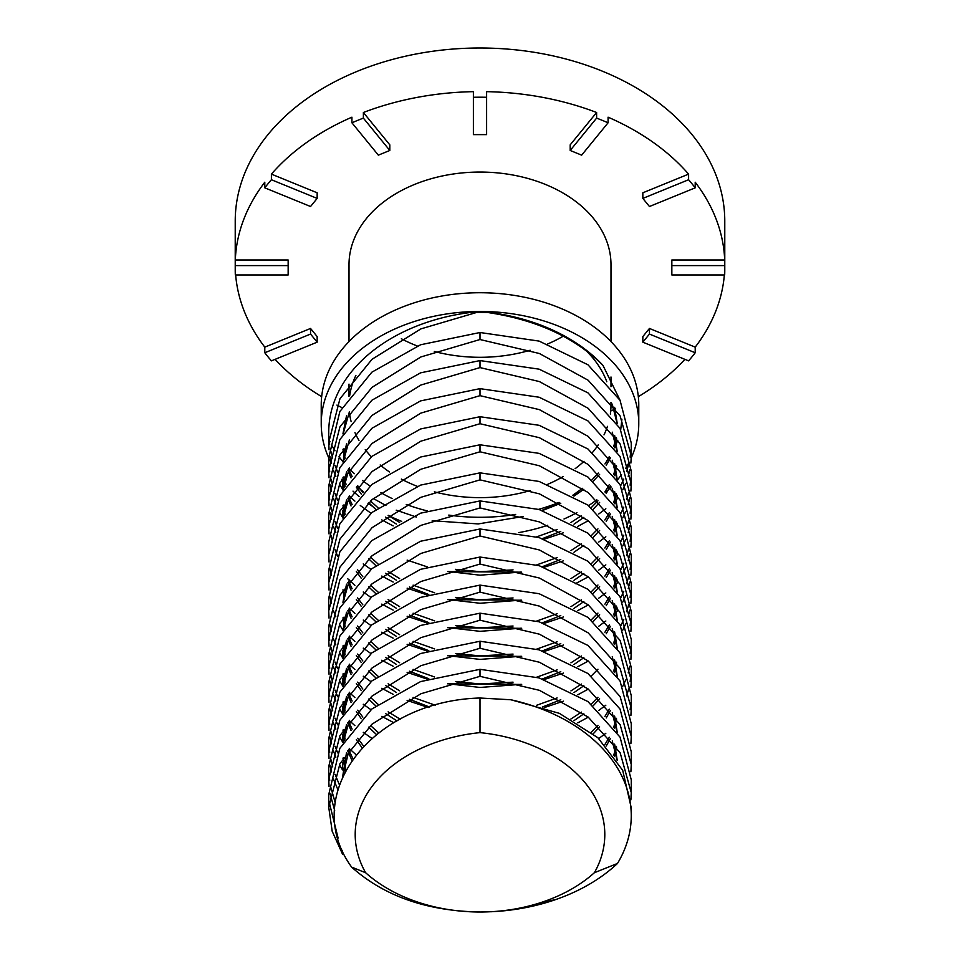 <?xml version="1.0" encoding="UTF-8"?>
<svg xmlns="http://www.w3.org/2000/svg" width="960" height="960" viewBox="0 0 960 960"><rect width="100%" height="100%" fill="white"/><g stroke="black" fill="none" stroke-linecap="round" stroke-linejoin="round"><path stroke-width="1.44" d="M235.224 270.288L235.224 221.076A244.776 173.076 0 0 1 480 48L480 48A244.776 173.076 0 0 1 724.776 221.076L724.776 270.288A244.776 173.076 180 0 0 724.68 265.608L724.68 260.004A244.776 173.076 180 0 0 695.208 182.22L695.208 187.836A244.776 173.076 180 0 0 688.596 179.736L688.596 174.12A244.776 173.076 180 0 0 608.076 117.18L608.076 122.796A244.776 173.076 180 0 0 596.616 118.116L596.616 112.5A244.776 173.076 180 0 0 486.612 91.656L486.612 97.272A244.776 173.076 180 0 0 480 97.212A244.776 173.076 180 0 0 473.388 97.272L473.388 91.656A244.776 173.076 180 0 0 363.384 112.5L389.808 144.852L389.808 150.468L363.384 118.116A244.776 173.076 180 0 0 351.924 122.796L351.924 117.18A244.776 173.076 180 0 0 271.404 174.12L317.16 192.792L317.16 198.408L271.404 179.736A244.776 173.076 180 0 0 264.792 187.836L264.792 182.22A244.776 173.076 180 0 0 235.32 260.004L288.156 260.004L288.156 265.608L235.32 265.608A244.776 173.076 180 0 0 235.224 270.288A244.776 173.076 180 0 0 235.32 274.968L288.156 274.968L288.156 265.608M724.68 265.608L671.844 265.608L671.844 274.968L724.68 274.968A244.776 173.076 180 0 0 724.776 270.288M695.208 352.752L649.452 334.068L642.84 342.168L688.596 360.852A244.776 173.076 180 0 0 695.208 352.752L695.208 347.136A244.776 173.076 180 0 0 724.344 274.968M610.716 411.012A244.776 173.076 180 0 0 615.624 408.756M638.328 396.672A244.776 173.076 180 0 0 684.912 359.352M328.74 457.848A158.772 112.272 0 0 1 321.228 423.72L321.228 405.012A158.772 112.272 0 0 1 480 292.74A158.772 112.272 0 0 1 638.772 405.012L638.772 423.72A158.772 112.272 0 0 1 631.224 457.92M559.02 502.392A158.772 112.272 0 0 1 538.608 509.352M515.676 514.416A158.772 112.272 0 0 1 480 517.284A158.772 112.272 0 0 1 448.764 515.088M321.228 423.72A158.772 112.272 0 0 1 480 311.46A172.008 121.62 180 0 1 602.94 365.328C573.216 335.856 532.236 317.892 480 311.46A158.772 112.272 0 0 1 638.772 423.72M628.428 463.596A158.772 112.272 0 0 1 625.632 468.456M621.528 474.6A158.772 112.272 0 0 1 617.388 480M611.196 486.96A158.772 112.272 0 0 1 605.436 492.552M596.808 499.764A158.772 112.272 0 0 1 588.624 505.608M576.96 512.628A158.772 112.272 0 0 1 564.012 518.988M547.752 525.264A158.772 112.272 0 0 1 518.544 532.632M474.096 312.492A130.992 92.616 0 0 1 480 312.396A130.992 92.616 0 0 1 489.156 312.624M585.684 350.292A130.992 92.616 0 0 1 606.792 381.768M610.932 402.444A130.992 92.616 0 0 1 610.992 405.012A130.992 92.616 0 0 1 610.368 414.036M607.464 426.36A130.992 92.616 0 0 1 603.996 434.88M598.212 444.912A130.992 92.616 0 0 1 592.488 452.46M583.992 461.328A130.992 92.616 0 0 1 575.124 468.684M563.268 476.52A130.992 92.616 0 0 1 547.8 484.26M530.148 490.584A130.992 92.616 0 0 1 480 497.64A130.992 92.616 0 0 1 434.352 491.832M434.352 351.492A130.992 92.616 180 0 0 480 357.3A130.992 92.616 180 0 0 530.148 350.244M547.8 343.92A130.992 92.616 180 0 0 563.256 336.18M610.992 341.568L610.992 264.684A130.992 92.616 180 0 0 480 172.056A130.992 92.616 180 0 0 349.008 264.684L349.008 341.568M401.352 338.748A130.992 92.616 180 0 0 417.324 346.008M235.656 274.968A244.776 173.076 180 0 0 264.792 347.136L310.548 328.452L317.16 336.564L317.16 342.168L310.548 334.068L310.548 328.452M275.088 359.352A244.776 173.076 180 0 0 321.672 396.672M336.9 405.096A244.776 173.076 180 0 0 341.928 407.592M642.84 342.168L642.84 336.564L649.452 328.452L695.208 347.136M671.844 265.608L671.844 260.004L724.68 260.004M688.596 179.736L642.84 198.408L642.84 192.792L688.596 174.12M596.616 118.116L570.192 150.468L570.192 144.852L596.616 112.5M630.888 463.068L631.26 455.784L620.124 415.92L588.144 380.232L539.4 353.508L480 339.528L420.876 356.964L372.048 387.336L339.948 426.828L328.74 470.496L329.052 477.828M329.904 484.476L331.308 491.232M333.42 498.312L335.868 504.648M339.432 512.016L342.504 517.296L342.504 510.276M480 339.528L480 332.508L539.124 341.1L587.952 364.776L620.052 400.32L631.26 443.016L631.26 455.784M337.692 500.304L335.088 493.668M332.664 486.012L330.96 479.04M329.712 471.816L328.956 464.388M328.74 470.496L328.74 457.728L339.864 411.492L371.856 372.18L420.612 344.76L480 332.508M630.888 491.124L631.26 483.84L620.136 443.988L588.144 408.3L539.388 381.564L480 367.596L420.876 385.032L372.048 415.404L339.948 454.896L328.74 498.564L329.052 505.896M329.904 512.544L331.308 519.3M333.42 526.38L335.868 532.716M480 367.596L480 360.576L539.124 369.168L587.952 392.844L620.052 428.388L631.26 471.084L631.26 483.84M337.692 528.372L335.088 521.736M332.664 514.08L330.96 507.108M329.712 499.884L328.956 492.456M328.74 498.564L328.74 485.796L339.864 439.56L371.856 400.248L420.612 372.828L480 360.576M630.888 519.192L631.26 511.908L620.136 472.056L588.144 436.368L539.388 409.632L480 395.664L420.876 413.1L372.048 443.472L339.948 482.964L328.74 526.62L329.052 533.964M480 395.664L480 388.644L539.124 397.236L587.952 420.912L620.052 456.456L631.26 499.152L631.26 511.908M337.692 556.428L335.088 549.804M332.664 542.148L330.96 535.176M329.712 527.952L328.956 520.524M328.74 526.62L328.74 513.864L339.864 467.628L371.856 428.316L420.612 400.896L480 388.644M630.888 547.26L631.26 539.976L620.136 500.124L588.144 464.436L539.388 437.7L480 423.72L420.876 441.168L372.048 471.54L339.948 511.032L328.74 554.688L329.052 562.032M329.904 568.68L331.308 575.436M480 423.72L480 416.712L539.124 425.304L587.952 448.98L620.052 484.524L631.26 527.22L631.26 539.976M328.74 554.688L328.74 541.932L339.864 495.696L371.856 456.384L420.612 428.964L480 416.712M630.888 575.328L631.26 568.044L620.136 528.192L588.144 492.504L539.388 465.768L480 451.788L420.876 469.236L372.048 499.608L339.948 539.1L328.74 582.756L329.052 590.1M329.904 596.748L331.308 603.504M333.42 610.584L335.868 616.908M339.432 624.288L342.504 629.568M480 451.788L480 444.78L539.124 453.372L587.952 477.048L620.052 512.592L631.26 555.288L631.26 568.044M328.74 582.756L328.74 570L339.864 523.764L371.856 484.452L420.612 457.032L480 444.78M630.888 603.396L631.26 596.112L620.136 556.26L588.144 520.572L539.388 493.836L480 479.856L420.876 497.304L372.048 527.676L339.948 567.168L328.74 610.824L329.052 618.168M329.904 624.816L331.308 631.572M333.42 638.652L335.868 644.976M339.432 652.356L342.504 657.636L342.504 650.616M480 479.856L480 472.848L539.124 481.44L587.952 505.104L620.052 540.66L631.26 583.356L631.26 596.112M328.74 610.824L328.74 598.068L339.864 551.832L371.856 512.52L420.612 485.1L480 472.848M630.888 631.464L631.26 624.18L620.136 584.328L588.144 548.64L539.388 521.904L480 507.924L420.876 525.372L372.048 555.744L339.948 595.236L328.74 638.892L329.052 646.236M329.904 652.884L331.308 659.64M333.42 666.72L335.868 673.044M339.432 680.424L342.504 685.704L342.504 678.684M480 507.924L480 500.916L539.124 509.508L587.952 533.172L620.052 568.728L631.26 611.412L631.26 624.18M337.692 668.7L335.088 662.076M332.664 654.42L330.96 647.436M329.712 640.224L328.956 632.796M328.74 638.892L328.74 626.136L339.864 579.9L371.856 540.588L420.612 513.168L480 500.916M630.888 659.532L631.26 652.248L620.136 612.396L588.144 576.708L539.388 549.972L480 535.992L420.876 553.44L372.048 583.812L339.948 623.304L328.74 666.96L329.052 674.304M329.904 680.952L331.308 687.696M333.42 694.788L335.868 701.112M339.432 708.492L342.504 713.772L342.504 706.752M480 535.992L480 528.984L539.124 537.576L587.952 561.24L620.052 596.796L631.26 639.48L631.26 652.248M337.692 696.768L335.088 690.144M332.664 682.488L330.96 675.504M329.712 668.28L328.956 660.864M328.74 666.96L328.74 654.204L339.864 607.968L371.856 568.656L420.612 541.236L480 528.984M630.888 687.6L631.26 680.316L620.136 640.464L588.144 604.776L539.388 578.04L480 564.06L420.876 581.508L372.048 611.868L339.948 651.372L328.74 695.028L329.052 702.372M329.904 709.02L331.308 715.764M333.42 722.856L335.868 729.18M339.432 736.56L342.504 741.84L342.504 734.82M480 564.06L480 557.04L539.124 565.644L587.952 589.308L620.052 624.864L631.26 667.548L631.26 680.316M337.692 724.836L335.088 718.2M332.664 710.556L330.96 703.572M329.712 696.348L328.956 688.932M328.74 695.028L328.74 682.26L339.864 636.036L371.856 596.724L420.612 569.304L480 557.04M630.888 715.668L631.26 708.384L620.136 668.52L588.144 632.832L539.388 606.108L480 592.128L420.876 609.576L372.048 639.936L339.948 679.44L328.74 723.096L329.052 730.44M329.904 737.088L331.308 743.832M333.42 750.924L335.868 757.248M339.432 764.628L342.504 769.908L342.504 762.888M480 592.128L480 585.108L539.124 593.712L587.952 617.376L620.052 652.92L631.26 695.616L631.26 708.384M337.692 752.904L335.088 746.268M332.664 738.612L330.96 731.64M329.712 724.416L328.956 717M328.74 723.096L328.74 710.328L339.864 664.104L371.856 624.792L420.612 597.372L480 585.108M630.888 743.736L631.26 736.452L620.136 696.588L588.144 660.9L539.388 634.176L480 620.196L420.876 637.644L372.048 668.004L339.948 707.508L328.74 751.164L329.052 758.508M329.904 765.144L331.308 771.9M333.42 778.992L337.884 789.672M480 620.196L480 613.176L539.124 621.78L587.952 645.444L620.052 680.988L631.26 723.684L631.26 736.452M339.384 784.764L335.088 774.336M332.664 766.68L330.96 759.708M329.712 752.484L328.956 745.056M328.74 751.164L328.74 738.396L339.864 692.172L371.856 652.86L420.612 625.44L480 613.176M630.888 771.804L631.26 764.52L620.136 724.656L588.144 688.968L539.388 662.244L480 648.264L420.876 665.7L372.048 696.072L339.948 735.576L328.74 779.232L329.052 786.576M329.904 793.212L334.668 810.48M480 648.264L480 641.244L539.124 649.848L587.952 673.512L620.052 709.056L631.26 751.752L631.26 764.52M335.256 802.884L330.96 787.776M329.712 780.552L328.956 773.124M328.74 779.232L328.74 766.464L339.864 720.228L371.856 680.928L420.612 653.508L480 641.244M630.888 799.872L631.26 792.588L620.136 752.724L588.144 717.036L539.388 690.312L480 676.332L420.876 693.768L372.048 724.14L339.948 763.644L328.74 807.3L332.196 831.288L342.504 854.1L342.504 850.368M480 676.332L480 669.312L539.124 677.916L587.952 701.58L620.052 737.124L631.26 779.82L631.26 792.588M338.1 838.056L328.956 801.192M328.74 807.3L328.74 794.532L339.864 748.296L371.856 708.996L420.612 681.576L480 669.312M328.74 442.428L328.74 432.192A172.008 121.62 180 0 1 480 311.46L420.876 328.896L372.048 359.268L339.948 398.76L328.74 442.428L329.052 449.76M329.904 456.408L331.308 463.164M333.42 470.256L335.868 476.58M339.432 483.948L342.504 489.228L342.504 482.208L341.436 480.192M328.896 437.316A172.008 121.62 180 0 0 329.616 444.456M330.888 451.332A172.008 121.62 180 0 0 332.652 457.98M337.692 472.236L335.088 465.6M349.272 496.032L354.924 501.12M360.264 505.5L370.98 513.252M381.768 519.912L393.168 525.912M544.248 539.184L563.472 532.752M577.788 526.392L588.3 520.692M598.764 513.984L605.844 508.752M613.488 502.32L617.496 498.564L617.496 495.78M407.124 560.112L427.452 566.928M447.66 571.56L521.676 572.184M544.248 567.252L563.472 560.82M598.764 542.052L605.844 536.82M613.488 530.388L617.496 526.62L617.496 523.848M363.252 563.916L370.98 569.388M381.768 576.048L393.168 582.048M407.124 588.18L427.452 594.996M447.66 599.628L521.676 600.252M575.316 583.74L588.3 576.828M598.764 570.108L605.844 564.888M613.488 558.456L617.496 554.688L617.496 551.916M347.592 578.628L354.924 585.312M363.252 591.984L370.98 597.456M381.768 604.116L393.168 610.116M407.124 616.248L427.452 623.064M447.66 627.696L521.676 628.32M544.248 623.388L563.472 616.956M577.788 610.596L588.3 604.896M598.764 598.176L605.844 592.956M613.488 586.524L617.496 582.756L617.496 579.984M349.272 608.304L354.924 613.38M363.252 620.052L370.98 625.512M381.768 632.184L393.168 638.184M407.124 644.316L427.452 651.132M447.66 655.764L521.676 656.388M544.248 651.456L563.472 645.024M598.764 626.244L605.844 621.024M613.488 614.592L617.496 610.824L617.496 608.052M349.272 636.372L354.924 641.448M363.252 648.12L370.98 653.58M381.768 660.24L393.168 666.252M407.124 672.372L427.452 679.2M447.66 683.82L521.676 684.456M544.248 679.524L563.472 673.092M577.788 666.732L588.3 661.032M349.272 664.44L354.924 669.516M363.252 676.188L370.98 681.648M381.768 688.308L393.168 694.32M407.124 700.44L428.28 707.496M544.248 707.592L563.472 701.16M577.788 694.8L588.3 689.088M349.272 692.508L354.924 697.584M363.252 704.244L370.98 709.716M381.768 716.376L393.804 722.7M577.788 722.868L588.3 717.156M598.764 710.448L605.844 705.216M349.272 720.576L354.924 725.652M363.252 732.312L371.748 738.288M598.764 738.516L605.844 733.284M349.272 748.632L355.992 754.632M617.496 863.448A172.008 121.62 0 0 1 491.208 911.736C513.024 910.74 533.916 906.804 553.884 899.964L548.64 900.948C527.544 908.208 504.768 911.892 480.324 912C427.116 911.148 384.216 896.184 351.636 867.12C298.968 794.532 372.156 700.8 480 698.016L510.924 699.768L559.344 713.34L597.888 737.724L622.704 770.328L631.26 807.888L631.26 815.784A172.008 121.62 0 0 1 617.496 863.448L594.384 872.724A145.536 102.912 180 0 0 480 732.624A145.536 102.912 180 0 0 365.616 872.724A145.536 102.912 180 0 0 594.384 872.724M622.764 489.792L625.68 483.552M628.212 476.424L629.88 469.728M631.008 449.724L630.12 457.116M628.644 464.388L626.652 471.324M623.76 479.076L620.688 485.688M622.764 517.86L625.68 511.62M628.212 504.492L629.88 497.796M631.008 477.792L630.12 485.172M628.644 492.456L626.652 499.392M623.76 507.144L620.688 513.756M622.764 545.928L625.68 539.688M628.212 532.56L629.88 525.864M631.008 505.86L630.12 513.24M628.644 520.524L626.652 527.46M623.76 535.212L620.688 541.824M622.764 573.996L625.68 567.756M628.212 560.628L629.88 553.932M631.008 533.928L630.12 541.308M628.644 548.58L626.652 555.528M623.76 563.28L620.688 569.88M622.764 602.064L625.68 595.824M628.212 588.696L629.88 582M631.008 561.984L630.12 569.376M628.644 576.648L626.652 583.596M623.76 591.348L620.688 597.948M622.764 630.132L625.68 623.892M628.212 616.752L629.88 610.068M631.008 590.052L630.12 597.444M628.644 604.716L626.652 611.652M623.76 619.416L620.688 626.016M631.008 618.12L630.12 625.512M622.764 686.268L625.68 680.028M628.212 672.888L629.88 666.204M631.008 646.188L630.12 653.58M631.008 674.256L630.12 681.648M628.644 688.92L626.652 695.856M631.008 702.324L630.12 709.716M510.924 699.768A172.008 121.62 0 0 1 631.26 815.784M417.324 486.348A130.992 92.616 0 0 1 401.352 479.088M389.484 471.96A130.992 92.616 0 0 1 380.172 464.976M371.388 456.78A130.992 92.616 0 0 1 365.244 449.676M358.968 440.424A130.992 92.616 0 0 1 354.96 432.624M351.132 421.632A130.992 92.616 0 0 1 349.356 411.708M349.716 395.46A130.992 92.616 0 0 1 355.896 375.396M427.176 510.888A158.772 112.272 0 0 1 406.26 504.444M392.064 498.492A158.772 112.272 0 0 1 380.724 492.624M370.032 485.988A158.772 112.272 0 0 1 362.472 480.492M354.396 473.688A158.772 112.272 0 0 1 348.96 468.396M343.032 461.796A158.772 112.272 0 0 1 339.036 456.672M335.004 450.768A158.772 112.272 0 0 1 332.22 446.064M330 441.816A158.772 112.272 0 0 1 329.088 439.896M401.64 521.364A158.772 112.272 0 0 1 388.212 515.328M372.252 506.184A158.772 112.272 0 0 1 367.944 503.268M359.052 496.464A158.772 112.272 0 0 1 353.016 491.124M346.416 484.404A158.772 112.272 0 0 1 341.988 479.22M331.284 463.044A158.772 112.272 0 0 1 329.46 459.408M602.94 365.328L620.328 400.812M621.912 419.196L620.724 429.6M617.844 440.184L614.664 447.828M609.564 456.9L604.944 463.956M598.26 473.028L591.852 480.012M582.492 488.316L572.664 495.36M559.728 502.752L541.92 510.372M523.212 516.492L478.224 523.92L432.204 520.704M416.364 517.044L396.228 510.168M385.92 505.512L373.332 498.516M363.552 491.88L356.832 486.576M606.84 460.872L609.3 456.576M613.716 446.484L616.116 437.544M617.256 423.66L614.628 407.328M346.524 415.764L342.924 433.908M343.308 448.908L345.108 458.364M348.588 468.912L352.116 476.496M357.648 485.652L362.832 492.576M370.488 500.964L377.976 507.756M388.128 515.388L399.6 522.408M536.664 536.856L557.124 529.524M570.948 522.492L581.448 515.64M591.252 507.612L597.948 500.808M604.884 491.952L609.3 484.644M613.716 474.552L616.116 465.612M617.256 451.728L614.628 435.396M346.524 443.832L342.924 461.976M343.308 476.976L345.108 486.432M348.588 496.98L352.116 504.564M455.448 569.328L480 571.68L513.06 569.892M536.664 564.924L557.124 557.592M570.948 550.56L581.448 543.708M591.252 535.68L597.948 528.876M604.884 520.02L609.3 512.712M613.716 502.62L616.116 493.68M617.256 479.796L614.628 463.464M346.524 471.9L342.924 490.044M343.308 505.032L344.028 509.676M344.388 511.44L345.108 514.5M370.488 557.1L377.976 563.892M388.128 571.524L399.6 578.544M413.076 585.144L434.664 592.8M455.448 597.396L480 599.748L513.06 597.96M570.948 578.628L581.448 571.776M591.252 563.748L597.948 556.944M604.884 548.088L609.3 540.78M613.716 530.688L616.116 521.748M617.256 507.864L614.628 491.532M346.524 499.968L342.924 518.112M357.648 569.856L362.832 576.78M370.488 585.168L377.976 591.96M388.128 599.592L399.6 606.612M413.076 613.212L434.664 620.868M455.448 625.464L480 627.804L513.06 626.028M536.664 621.06L557.124 613.728M570.948 606.696L581.448 599.844M591.252 591.816L597.948 585.012M604.884 576.156L609.3 568.848M613.716 558.756L616.116 549.816M617.256 535.932L614.628 519.6M348.588 581.184L352.116 588.756M357.648 597.924L362.832 604.848M370.488 613.236L377.976 620.028M388.128 627.66L399.6 634.68M413.076 641.28L434.664 648.936M455.448 653.532L480 655.872L513.06 654.096M536.664 649.128L557.124 641.796M591.252 619.884L597.948 613.08M604.884 604.224L609.3 596.916M613.716 586.824L616.116 577.884M617.256 564L614.628 547.668M348.588 609.252L352.116 616.824M357.648 625.992L362.832 632.916M370.488 641.304L377.976 648.096M388.128 655.728L399.6 662.736M413.076 669.348L434.664 677.004M455.448 681.588L480 683.94L513.06 682.164M536.664 677.196L557.124 669.864M570.948 662.832L581.448 655.98M604.884 632.292L609.3 624.984M613.716 614.892L616.116 605.952M617.256 592.068L614.628 575.736M346.524 584.172L342.924 602.316M343.308 617.304L345.108 626.772M348.588 637.32L352.116 644.892M357.648 654.06L362.832 660.984M370.488 669.372L377.976 676.164M388.128 683.796L399.6 690.804M413.076 697.404L435.552 705.324M536.652 705.264L557.124 697.932M570.948 690.9L581.448 684.048M591.252 676.02L597.948 669.216M613.716 642.96L615.276 637.74M617.256 620.136L614.628 603.804M346.524 612.24L342.924 630.384M343.308 645.372L345.108 654.84M348.588 665.388L352.116 672.96M357.648 682.128L362.832 689.052M370.488 697.44L377.976 704.22M388.128 711.852L400.176 719.196M570.948 718.968L581.448 712.116M591.252 704.088L597.948 697.284M613.716 671.028L616.116 662.088M617.256 648.204L614.628 631.872M346.524 640.308L342.924 658.452M343.308 673.44L345.108 682.908M348.588 693.456L352.116 701.028M357.648 710.196L362.832 717.12M370.488 725.508L378.576 732.792M591.252 732.156L597.948 725.352M604.884 716.496L609.3 709.188M617.256 676.272L614.628 659.94M346.524 668.376L342.924 686.52M343.308 701.508L345.108 710.976M348.588 721.512L352.116 729.096M357.648 738.264L363.54 746.028M604.884 744.564L609.3 737.256M613.716 727.152L615.276 721.944M615.708 720.192L616.116 718.224M346.524 696.444L342.924 714.588M343.308 729.576L345.108 739.044M348.588 749.58L352.932 758.676M613.716 755.22L615.276 750.012M615.708 748.248L616.116 746.292M617.256 732.408L614.628 716.064M346.524 724.512L342.924 742.656M343.308 757.644L345.876 769.932M617.256 760.476L614.628 744.132M346.524 752.58L342.708 776.316M542.46 510.54L560.784 503.292M573.996 496.104L583.848 489.288M593.256 481.152L599.628 474.324M606.228 465.348L610.404 457.92M614.496 447.588L616.596 438.264M617.028 423.3L612.24 404.1M349.452 411.588L343.368 433.152M342.984 449.436L344.496 459.336M347.712 470.16L351.048 477.888M356.316 487.164L361.284 494.136M368.652 502.62L375.792 509.4M385.608 517.14L396.408 524.1M542.46 538.608L560.784 531.36M573.996 524.172L583.848 517.356M593.256 509.22L599.628 502.38M606.228 493.416L610.404 485.988M614.496 475.656L616.596 466.332M617.028 451.368L612.24 432.168M349.452 439.644L343.368 461.22M342.984 477.504L344.496 487.404M347.712 498.228L351.048 505.956M447.96 571.464L480 575.184L521.232 572.052M542.46 566.676L560.784 559.428M573.996 552.24L583.848 545.424M593.256 537.288L599.628 530.448M606.228 521.484L610.404 514.056M614.496 503.712L616.596 494.4M617.028 479.436L612.24 460.236M349.452 467.712L343.368 489.288M342.984 505.572L344.496 515.472M368.652 558.756L375.792 565.536M385.608 573.276L396.408 580.236M409.38 586.992L428.832 594.552M447.96 599.532L480 603.252L521.232 600.12M573.996 580.308L583.848 573.492M593.256 565.356L599.628 558.516M606.228 549.552L610.404 542.124M614.496 531.78L616.596 522.468M617.028 507.504L612.24 488.304M349.452 495.78L343.368 517.356M356.316 571.368L361.284 578.34M368.652 586.812L375.792 593.604M385.608 601.344L396.408 608.304M409.38 615.06L428.832 622.62M447.96 627.6L480 631.32L521.232 628.188M542.46 622.812L560.784 615.564M573.996 608.376L583.848 601.56M593.256 593.424L599.628 586.584M606.228 577.62L610.404 570.192M614.496 559.848L616.596 550.536M617.028 535.572L612.24 516.372M347.712 582.432L351.048 590.148M356.316 599.436L361.284 606.408M368.652 614.88L375.792 621.672M385.608 629.4L396.408 636.372M409.38 643.128L428.832 650.688M447.96 655.668L480 659.388L521.232 656.256M542.46 650.868L560.784 643.62M593.256 621.492L599.628 614.652M606.228 605.688L610.404 598.26M614.496 587.916L616.596 578.604M617.028 563.64L612.24 544.44M342.984 589.764L344.496 599.676M347.712 610.5L351.048 618.216M356.316 627.504L361.284 634.476M368.652 642.948L375.792 649.74M385.608 657.468L396.408 664.44M409.38 671.196L428.832 678.756M447.96 683.736L480 687.456L521.232 684.324M542.46 678.936L560.784 671.688M573.996 664.512L583.848 657.684M606.228 633.756L610.404 626.328M614.496 615.984L616.596 606.66M617.028 591.696L612.24 572.508M349.452 579.984L343.368 601.56M342.984 617.832L344.496 627.744M347.712 638.568L351.048 646.284M356.316 655.572L361.284 662.544M368.652 671.016L375.792 677.808M385.608 685.536L396.408 692.508M409.38 699.264L429.636 707.076M542.46 707.004L560.784 699.756M573.996 692.568L583.848 685.752M614.496 644.052L615.708 639.492M617.028 619.764L612.24 600.564M349.452 608.052L343.368 629.628M342.984 645.9L344.496 655.812M347.712 666.636L351.048 674.352M356.316 683.64L361.284 690.612M368.652 699.084L375.792 705.876M385.608 713.604L396.972 720.9M573.996 720.636L583.848 713.82M593.256 705.684L599.628 698.856M614.496 672.12L616.596 662.796M617.028 647.832L612.24 628.632M349.452 636.12L343.368 657.696M342.984 673.968L344.496 683.88M347.712 694.704L351.048 702.42M356.316 711.708L361.284 718.68M368.652 727.152L376.404 734.472M593.256 733.764L599.628 726.924M606.228 717.948L610.404 710.52M617.028 675.9L612.24 656.7M349.452 664.188L343.368 685.764M342.984 702.036L344.496 711.948M347.712 722.772L351.048 730.488M356.316 739.776L362.004 747.66M606.228 746.016L610.404 738.588M614.496 728.256L615.708 723.696M616.08 721.944L616.596 718.932M349.452 692.256L343.368 713.832M342.984 730.104L344.496 740.016M347.712 750.84L351.864 760.188M614.496 756.324L615.708 751.764M616.08 750.012L616.596 747M617.028 732.036L612.24 712.836M349.452 720.324L343.368 741.9M342.984 758.172L345.24 771.132M617.028 760.104L612.24 740.904M349.452 748.392L342.804 776.124M351.636 867.12L365.616 872.724M480 698.016L480 732.624M310.548 334.068L264.792 352.752A244.776 173.076 180 0 0 271.404 360.852L317.16 342.168M264.792 352.752L264.792 347.136M235.32 265.608L235.32 260.004M271.404 179.736L271.404 174.12M363.384 118.116L363.384 112.5M649.452 334.068L649.452 328.452M264.792 187.836L310.548 206.508L317.16 198.408M642.84 198.408L649.452 206.508L695.208 187.836M570.192 150.468L581.652 155.148L608.076 122.796M473.388 97.272L473.388 134.628L486.612 134.628L486.612 97.272M351.924 122.796L378.348 155.148L389.808 150.468M610.992 405.012L610.992 402.504M610.992 386.748L610.992 376.992M349.008 396.432L349.008 384.12"/></g></svg>
